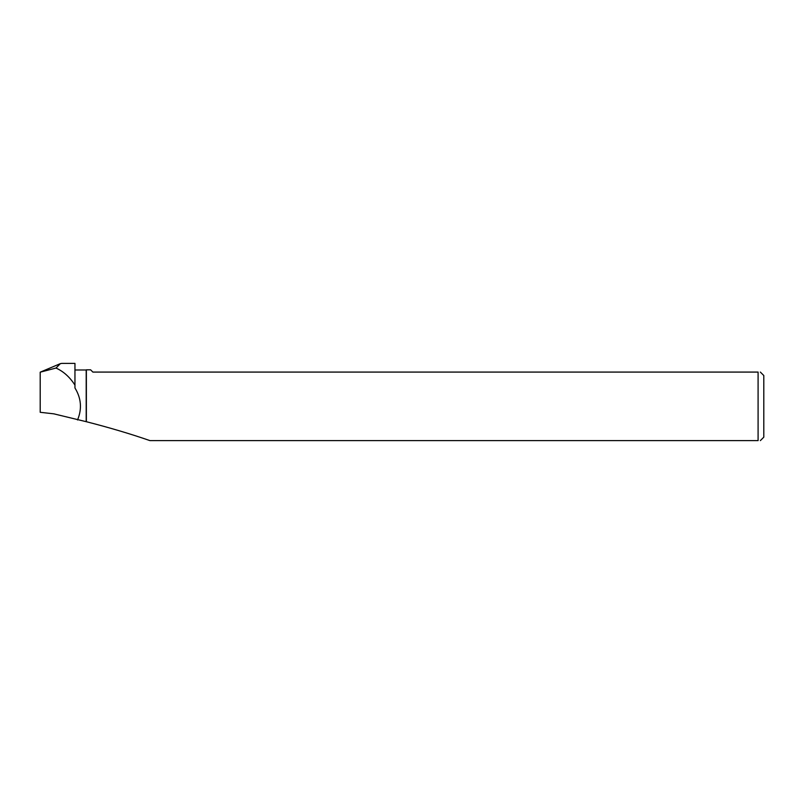 <?xml version="1.0" encoding="UTF-8"?>
<svg xmlns="http://www.w3.org/2000/svg" width="804" height="804" viewBox="0 0 804 804"><rect width="100%" height="100%" fill="white"/><g stroke="black" fill="none" stroke-linecap="round" stroke-linejoin="round"><path stroke-width="1.21" d="M86.37 421.718L86.37 369.82L90.611 369.82L92.872 372.081L758.092 372.081L758.092 440.612L149.946 440.612C130.64 433.919 109.444 427.617 86.37 421.718L53.767 413.829L40.2 412.301L40.2 372.182L55.999 368.051L60.35 363.639L61.908 363.388M55.999 368.051C63.456 371.398 69.777 377.076 74.953 385.096L74.953 363.388L61.687 363.388M77.536 419.979C82.129 408.955 81.274 398.281 74.953 387.97L74.953 385.096M86.199 421.638L86.199 369.991L74.953 369.991M760.353 372.081L763.8 375.528L763.8 437.165L760.353 440.612M758.092 372.081C761.066 372.081 761.066 372.081 758.092 372.081M758.092 440.612C761.066 440.612 761.066 440.612 758.092 440.612M40.2 372.182L60.35 363.639"/></g></svg>
